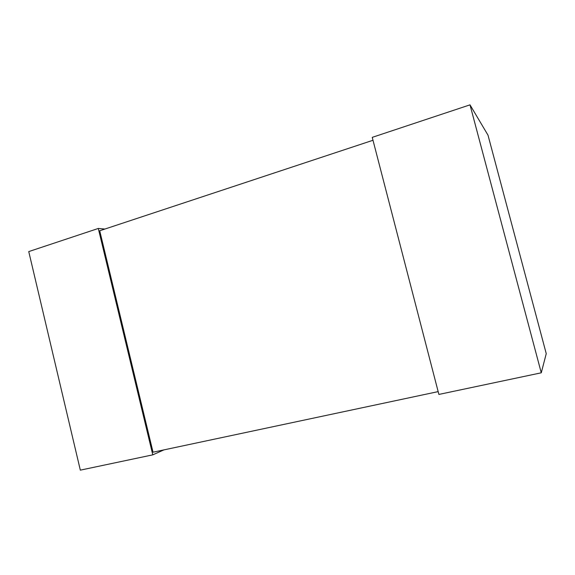 <?xml version="1.0" encoding="UTF-8"?>
<svg xmlns="http://www.w3.org/2000/svg" width="575" height="575" viewBox="0 0 575 575"><rect width="100%" height="100%" fill="white"/><g stroke="black" fill="none" stroke-linecap="round" stroke-linejoin="round"><path stroke-width="0.86" d="M541.269 372.808L546.25 353.654L488.01 135.183L470.005 104.851L372.241 137.36L438.89 394.428L541.269 372.808L470.005 104.851M104.923 229.044L98.296 228.455L152.785 454.847L163.925 449.887M152.785 454.847L80.328 470.149L28.75 251.584L98.296 228.455M438.164 391.618L153.029 452.202L99.719 230.762L372.995 140.271"/></g></svg>
